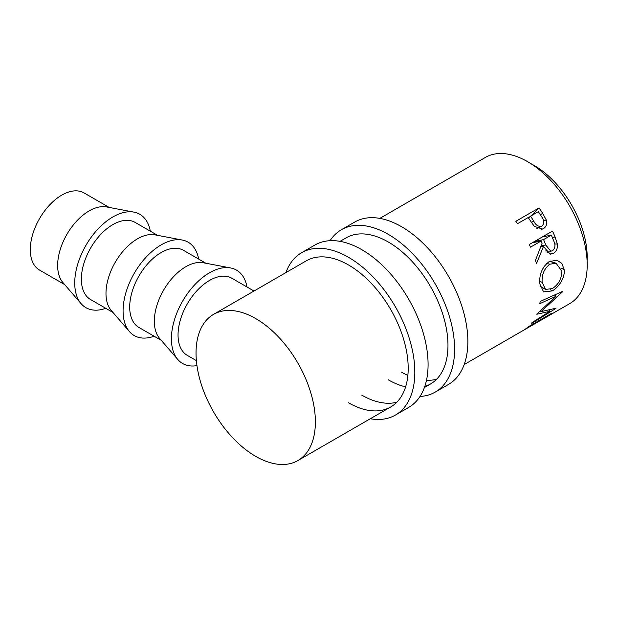 <?xml version="1.0" encoding="UTF-8"?>
<svg xmlns="http://www.w3.org/2000/svg" width="618" height="618" viewBox="0 0 618 618"><rect width="100%" height="100%" fill="white"/><g stroke="black" fill="none" stroke-linecap="round" stroke-linejoin="round"><path stroke-width="0.93" d="M330.082 240.688A93.758 54.129 60 0 1 341.422 229.718A93.758 54.129 60 0 1 388.305 234.361A93.758 54.129 60 0 1 449.556 316.98A93.758 54.129 60 0 1 435.18 392.113A93.758 54.129 60 0 1 420.008 396.455M341.422 229.718L354.686 222.063A93.758 54.129 60 0 1 401.561 226.706A93.758 54.129 60 0 1 462.812 309.324A93.758 54.129 60 0 1 448.444 384.458L435.18 392.113M340.031 241.352L346.111 237.837A84.38 48.722 60 0 1 388.305 242.017A84.38 48.722 60 0 1 443.43 316.377A84.38 48.722 60 0 1 430.499 383.994A84.38 48.722 60 0 1 424.767 386.505M436.602 379.259A84.38 48.722 60 0 1 426.49 380.248M407.857 375.412A84.38 48.722 60 0 1 401.561 372.16M405.624 386.845A84.38 48.722 60 0 1 388.305 379.815M285.902 272.6A93.758 54.129 60 0 1 301.646 252.685A93.758 54.129 60 0 1 348.529 257.327A93.758 54.129 60 0 1 409.773 339.946A93.758 54.129 60 0 1 395.404 415.08A93.758 54.129 60 0 1 370.282 418.757M301.646 252.685L314.902 245.029A93.758 54.129 60 0 1 361.785 249.672A93.758 54.129 60 0 1 423.036 332.291A93.758 54.129 60 0 1 408.66 407.424L395.404 415.08M213.519 314.392A84.38 48.722 60 0 1 255.705 318.571A84.38 48.722 60 0 1 310.831 392.924A84.38 48.722 60 0 1 297.899 460.549A84.38 48.722 60 0 1 255.705 456.37A84.38 48.722 60 0 1 200.58 382.009A84.38 48.722 60 0 1 213.519 314.392L306.335 260.804A84.38 48.722 60 0 1 348.529 264.983A84.38 48.722 60 0 1 403.654 339.344A84.38 48.722 60 0 1 390.715 406.961A84.38 48.722 60 0 1 348.529 402.781M396.826 402.225A84.38 48.722 60 0 1 361.785 395.126M133.952 212.129L106.566 206.93A44.535 25.717 120 0 0 89.139 210.916A44.535 25.717 120 0 0 61.383 246.119A44.535 25.717 120 0 0 62.912 282.55L81.105 303.662A53.913 31.124 -60 0 1 79.258 259.568A53.913 31.124 -60 0 1 112.855 216.957A53.913 31.124 -60 0 1 133.952 212.129A53.913 31.124 -60 0 1 150.313 231.178M109.185 207.432L84.056 192.924A44.535 25.717 120 0 0 61.785 195.126A44.535 25.717 120 0 0 32.692 234.369A44.535 25.717 120 0 0 39.521 270.058L64.651 284.566M105.778 308.312A53.913 31.124 -60 0 1 81.105 303.662M182.287 240.039L154.909 234.84A44.535 25.717 120 0 0 137.482 238.826A44.535 25.717 120 0 0 109.726 274.029A44.535 25.717 120 0 0 111.248 310.46L129.44 331.572A53.913 31.124 -60 0 1 127.602 287.478A53.913 31.124 -60 0 1 161.198 244.867A53.913 31.124 -60 0 1 182.287 240.039A53.913 31.124 -60 0 1 198.656 259.081M112.986 312.476L90.583 299.545A44.535 25.717 -60 0 1 83.762 263.855A44.535 25.717 -60 0 1 112.855 224.612A44.535 25.717 -60 0 1 135.126 222.403L157.528 235.334M154.121 336.223A53.913 31.124 -60 0 1 129.44 331.572M230.63 267.949L203.245 262.75A44.535 25.717 120 0 0 185.817 266.737A44.535 25.717 120 0 0 158.069 301.939A44.535 25.717 120 0 0 159.591 338.37L177.783 359.483A53.913 31.124 -60 0 1 175.937 315.389A53.913 31.124 -60 0 1 209.533 272.77A53.913 31.124 -60 0 1 230.63 267.949A53.913 31.124 -60 0 1 246.991 286.991M161.329 340.387L138.926 327.455A44.535 25.717 -60 0 1 132.097 291.766A44.535 25.717 -60 0 1 161.198 252.523A44.535 25.717 -60 0 1 183.461 250.313L205.864 263.245M196.964 365.609A53.913 31.124 -60 0 1 177.783 359.483M530.939 163.716A75.01 43.306 60 0 1 534.161 165.462A75.01 43.306 60 0 1 587.1 260.981M539.027 207.918A84.38 48.722 60 0 1 542.627 213.21L546.173 219.776C547.27 223.847 546.32 226.814 543.322 228.675L542.511 229.077L534.276 226.343L529.502 219.467A84.38 48.722 60 0 0 528.205 217.528L517.498 223.708A84.38 48.722 60 0 0 515.821 221.314L539.027 207.918L531.719 215.497M536.965 313.836A84.38 48.722 60 0 1 536.795 314.245L549.943 311.31L532.129 322.519A84.38 48.722 60 0 1 531.016 323.917L555.845 308.436A84.38 48.722 60 0 0 555.991 308.22L541.051 311.619L562.766 291.565A84.38 48.722 60 0 0 562.828 291.263L540.147 301.476A84.38 48.722 60 0 1 539.808 303.67L556.1 296.261L536.965 313.836M464.188 364.543L523.315 330.406A84.38 48.722 60 0 0 528.251 326.791L551.457 313.396A84.38 48.722 60 0 1 546.513 317.011A84.38 48.722 60 0 1 545.308 317.667M536.996 322.503A84.38 48.722 60 0 0 540.626 320.008L547.764 315.891A84.38 48.722 60 0 1 544.134 318.378L536.996 322.503A84.38 48.722 60 0 1 535.791 323.16M525.694 329.031A84.38 48.722 60 0 0 529.325 326.536L538.247 321.383A84.38 48.722 60 0 1 534.616 323.878L525.694 329.031A84.38 48.722 60 0 1 524.489 329.688M552.5 231.093A84.38 48.722 60 0 1 555.095 237.034L557.336 243.994C557.784 248.328 556.463 251.472 553.38 253.426L550.113 254.245L543.477 246.451L536.494 263.623A84.38 48.722 60 0 0 535.482 260.309L542.133 243.137A84.38 48.722 60 0 0 541.206 240.966L530.499 247.146A84.38 48.722 60 0 0 529.294 244.489L552.5 231.093M564.157 269.541C565.308 277.397 558.772 287.424 552.175 290.923L543.585 291.874L539.784 283.847C539.135 274.284 542.28 266.86 549.224 261.569L556.949 260.224L561.847 263.407L564.157 269.541L561.167 268.227M379.807 218.386L485.339 157.451A84.38 48.722 60 0 1 527.533 161.63A84.38 48.722 60 0 1 582.658 235.991A84.38 48.722 60 0 1 569.719 303.608L546.513 317.011M196.385 360.626L187.269 355.358A44.535 25.717 -60 0 1 180.441 319.676A44.535 25.717 -60 0 1 209.533 280.425A44.535 25.717 -60 0 1 231.804 278.224L253.983 291.024M546.173 219.776L543.732 221.182M543.322 228.675L541.577 229.402M528.297 217.66L530.043 216.655M533.666 220.974C535.729 225.284 538.479 226.991 541.924 226.088C544.504 223.561 544.388 220.433 541.592 216.694A84.38 48.722 60 0 0 538.317 211.688L530.584 216.153L533.666 220.974L531.534 222.534M536.849 228.575L541.924 226.088M530.584 216.153L528.552 218.03M554.585 294.995L556.1 296.261M548.923 310.066L549.943 311.31M540.333 310.893L541.051 311.619M557.336 243.994L554.686 244.002M553.38 253.426L547.054 252.754M543.477 246.451L540.843 246.69M541.206 240.966L532.183 242.828M545.81 245.068L550.762 251.209L552.569 250.746C555.312 248.135 555.667 244.798 553.628 240.719A84.38 48.722 60 0 0 551.318 235.126L543.585 239.591L545.81 245.068L541.291 245.485M543.585 239.591L534.562 241.453M551.318 235.126L542.295 236.988M552.175 290.923L550.213 289.587M550.244 261.028L550.514 261.653M546.644 263.453L549.858 264.218C544.203 268.552 541.638 274.608 542.156 282.372L545.516 289.409L552.322 288.606C558.587 284.489 561.747 278.633 561.793 271.039L556.03 263.183L549.858 264.218M539.661 281.275L542.156 282.372M542.627 213.21L540.472 214.933M555.095 237.034L552.299 237.42M297.899 460.549L390.715 406.961M424.411 387.501L430.499 383.994M550.762 251.209L545.617 250.954M540.155 286.296L545.516 289.409M549.556 261.383L556.03 263.183"/></g></svg>
